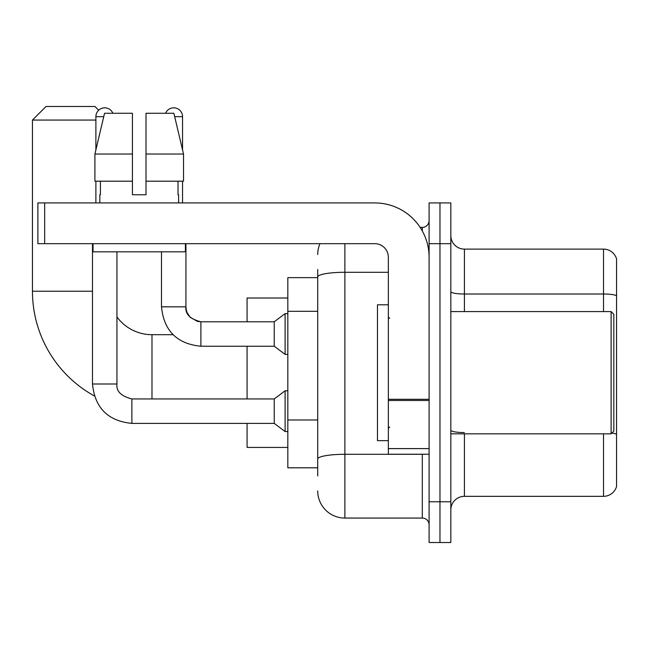 <?xml version="1.0" encoding="UTF-8"?>
<svg xmlns="http://www.w3.org/2000/svg" width="649" height="649" viewBox="0 0 649 649"><rect width="100%" height="100%" fill="white"/><g stroke="black" fill="none" stroke-linecap="round" stroke-linejoin="round"><path stroke-width="0.97" d="M317.71 475.96L317.71 276.993L317.71 277.634L287.823 277.634L287.823 467.807L317.71 467.807M429.094 501.766L429.094 542.515L439.965 542.515L439.965 501.766L439.965 542.515L450.828 542.515L450.828 501.766L439.965 501.766L439.965 243.675L439.965 501.766L429.094 501.766L429.094 243.675L439.965 243.675L439.965 202.926L439.965 243.675L450.828 243.675L450.828 501.766M450.828 243.675L450.828 202.926L429.094 202.926L429.094 243.675M344.879 243.675L344.879 518.064L422.304 518.064L422.304 454.227M420.138 227.377L422.304 227.377A6.79 6.79 0 0 0 429.094 220.587M317.71 463.735L317.71 459.013A27.169 4.721 180 0 1 344.879 454.3L422.304 454.3A6.79 1.176 0 0 0 424.665 454.227M388.345 272.28L344.879 272.28A27.169 4.721 180 0 0 317.71 276.993L317.71 269.489M429.094 524.863A6.79 6.79 0 0 0 422.304 518.064M317.71 254.546A27.169 27.169 0 0 1 319.973 243.675M344.879 518.064A27.169 27.169 0 0 1 317.71 490.904M450.828 509.919A13.58 13.58 0 0 1 464.416 496.331L603.513 496.331L603.513 433.848M616.55 258.894A13.58 13.58 0 0 0 603.513 249.111A13.58 13.58 0 0 1 616.55 258.894L616.55 486.555A13.58 13.58 0 0 1 603.513 496.331M616.55 295.709A13.58 2.361 180 0 0 603.513 294.013L603.513 249.111L464.416 249.111A13.58 13.58 0 0 1 450.828 235.53A13.58 13.58 0 0 0 464.416 249.111L464.416 311.593M616.55 295.895L616.55 434.262A13.58 2.361 180 0 0 611.902 433.07M146.009 194.773L132.428 194.773L146.009 194.773L132.428 194.773L146.009 194.773L146.009 113.275L173.875 113.275L183.529 154.024L183.529 181.193L146.009 181.193M165.568 113.275A8.826 8.826 0 0 1 182.547 116.666L182.547 149.887L183.529 154.024L146.009 154.024M94.348 395.939A119.538 119.538 0 0 1 32.45 291.223L32.45 120.065L46.03 106.485L94.932 106.485L98.68 110.225M151.988 398.94L151.988 334.689A43.467 43.467 0 0 1 116.942 316.931M95.89 120.065L32.45 120.065M247.074 346.233L247.074 398.94M247.074 423.391L247.074 447.429L287.823 447.429M287.823 298.013L247.074 298.013L247.074 321.782M95.89 149.887L95.89 116.666A8.826 8.826 0 0 1 112.869 113.275M92.491 243.675L92.491 383.997L116.942 383.997C116.122 391.242 121.103 396.223 131.885 398.94L274.243 398.94L274.243 423.391L131.885 423.391L131.885 398.965M274.243 398.94L285.106 390.787L285.106 431.536L287.823 431.536M131.885 398.94C121.103 396.223 116.122 391.242 116.942 383.997C116.122 391.242 121.103 396.223 131.885 398.94C121.103 396.223 116.122 391.242 116.942 383.997L116.942 251.828M95.89 181.193L95.89 202.926M200.89 346.233C176.99 343.873 163.856 330.739 161.496 306.839C163.856 330.739 176.99 343.873 200.89 346.233C176.99 343.873 163.856 330.739 161.496 306.839L185.947 306.839C185.127 314.084 190.108 319.065 200.89 321.782L274.243 321.782L274.243 346.233L200.89 346.233L200.89 321.807M274.243 321.782L285.106 313.629L285.106 354.386L287.823 354.386M182.547 181.193L182.547 202.926M429.094 454.227L388.345 454.227L388.345 399.297L429.094 399.297M429.094 257.264A54.338 54.338 0 0 0 374.757 202.926L44.676 202.926L44.676 243.675L374.757 243.675A13.58 13.58 0 0 1 388.345 257.264L388.345 399.297M44.676 243.675L37.885 243.675L37.885 202.926L44.676 202.926M132.428 154.024L132.428 181.193L132.428 154.024L94.908 154.024L104.562 113.275L132.428 113.275L132.428 194.773M99.824 194.773L100.417 194.773L99.824 194.773L99.824 202.926M178.613 194.773L178.021 194.773L178.613 194.773L178.613 202.926M178.021 181.193L178.021 194.773M100.417 194.773L100.417 181.193M93.034 243.675L93.034 251.828L185.403 251.828L185.403 243.675M132.428 181.193L94.908 181.193L94.908 154.024L104.562 113.275M183.529 154.024L173.875 113.275M611.115 311.593L613.832 314.311L613.832 431.131L611.115 433.848L611.115 311.593L450.828 311.593M388.345 304.803L377.475 304.803L377.475 440.639L388.345 440.639M317.71 311.309L287.823 311.309M317.71 419.984L287.823 419.984M422.304 230.955L422.304 227.377M464.416 433.848L464.416 496.331M603.513 311.593L603.513 294.013L464.416 294.013A13.58 2.361 0 0 1 450.828 291.652M464.416 432.567A13.58 2.361 -0 0 1 450.828 430.206M32.45 291.223L92.491 291.223M95.89 116.666L103.751 116.666M200.89 321.782L197.393 321.369L190.319 317.41L187.131 312.672L186.36 310.336L185.922 306.839L185.947 243.675M174.686 116.666L182.547 116.666M429.094 400.474L388.345 400.474M388.345 448.613L429.094 448.613M173.023 334.689L151.988 334.689M92.491 383.997C94.851 407.897 107.985 421.031 131.885 423.391C107.985 421.031 94.851 407.897 92.491 383.997C94.851 407.897 107.985 421.031 131.885 423.391C107.985 421.031 94.851 407.897 92.491 383.997M274.243 423.391L285.106 431.536M285.106 390.787L287.823 390.787M274.243 346.233L285.106 354.386M161.496 306.839L161.496 251.828M285.106 313.629L287.823 313.629M450.828 433.848L611.115 433.848M389.7 318.391L388.345 317.028M389.7 427.058L388.345 428.413"/></g></svg>
